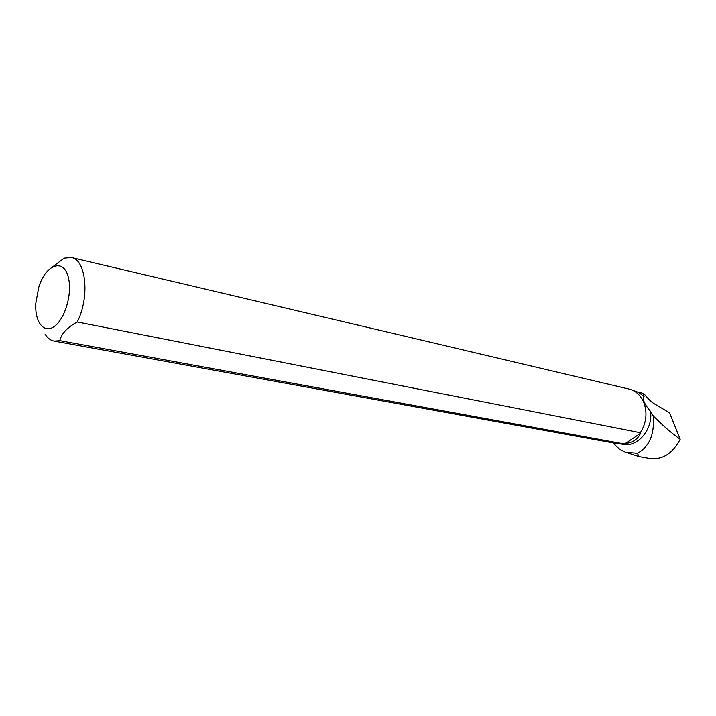 <?xml version="1.0" encoding="UTF-8"?>
<svg xmlns="http://www.w3.org/2000/svg" width="716" height="716" viewBox="0 0 716 716"><rect width="100%" height="100%" fill="white"/><g stroke="black" fill="none" stroke-linecap="round" stroke-linejoin="round"><path stroke-width="1.07" d="M632.792 390.363L638.914 392.493L644.069 396.592L643.577 394.418L641.169 392.61L644.311 394.086C647.855 398.642 650.978 401.739 653.663 403.368L669.594 412.864L680.2 439.275C672.691 453.273 662.846 459.69 650.656 458.535M644.069 396.592C642.279 399.331 644.427 404.272 650.522 411.405C653.18 429.269 637.67 447.572 623.063 444.368L622.678 444.296M71.564 257.554L628.988 389.065C635.513 390.676 640.373 394.964 643.577 401.936C647.604 412.452 646.53 422.717 640.355 432.733L639.862 433.234L640.498 433.359C637.813 439.311 632.711 442.721 625.211 443.571L617.523 443.714M613.505 442.98C616.736 447.321 620.736 450.382 625.489 452.154L637.365 453.273C649.322 446.882 654.63 434.451 653.287 415.969L650.522 411.405M641.169 392.61L638.914 392.493M680.2 439.275C672.154 433.645 663.177 425.868 653.287 415.969M637.365 453.273L639.155 456.584M644.311 394.086L643.577 394.418M45.108 334.247C47.587 338.176 50.639 340.458 54.264 341.102L59.804 340.637L623.69 443.875M640.355 432.733L77.239 321.976C90.01 297.104 86.135 259.335 71.188 257.465L64.091 258.19L52.823 266.755M68.682 278.945C64.807 257.438 45.591 263.73 38.673 287.572L35.8 303.235C34.645 321.878 43.792 334.014 54.174 326.55C64.592 319.515 72.146 294.876 68.682 278.945M77.239 321.976C67.197 327.498 61.379 333.719 59.804 340.637M640.498 433.359L625.211 443.571M621.318 444.045L623.063 444.368M650.656 458.58L639.137 456.575M627.091 452.673L639.102 456.548M617.917 443.786L54.264 341.102"/></g></svg>
